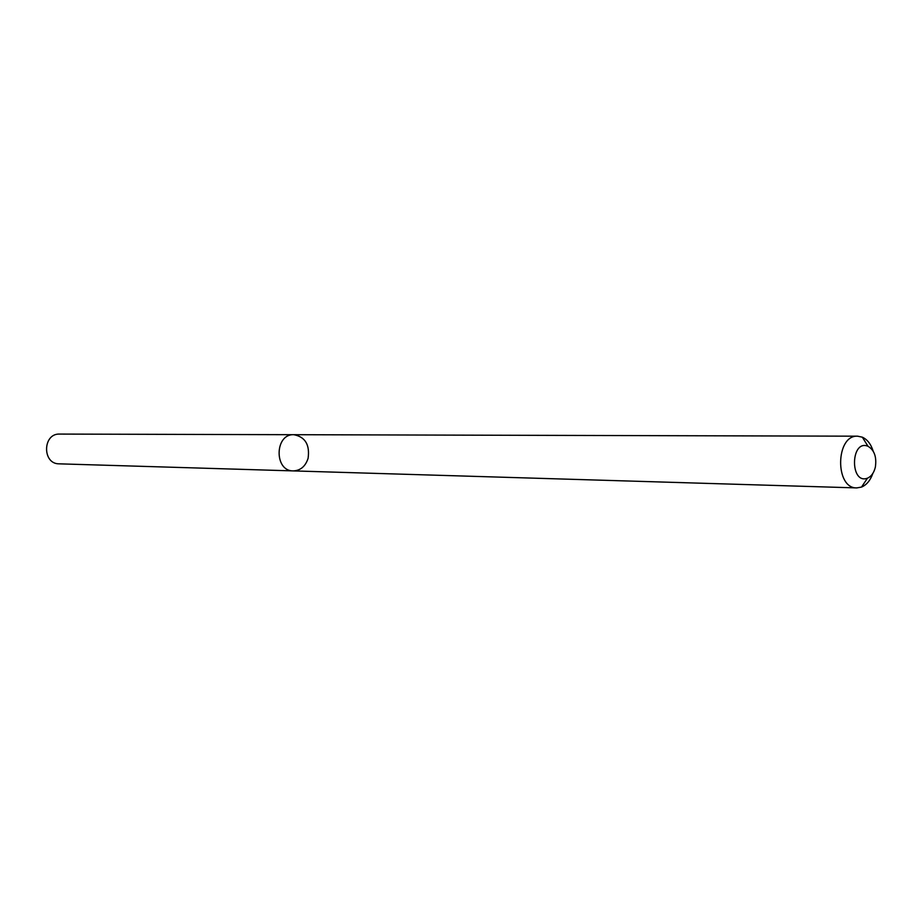 <?xml version="1.0" encoding="UTF-8"?>
<svg xmlns="http://www.w3.org/2000/svg" width="922" height="922" viewBox="0 0 922 922"><rect width="100%" height="100%" fill="white"/><g stroke="black" fill="none" stroke-linecap="round" stroke-linejoin="round"><path stroke-width="1.38" d="M293.231 470.9C274.018 471.257 274.629 433.72 293.83 434.7C305.194 436.867 309.953 444.727 308.098 458.303C305.459 466.394 300.503 470.589 293.231 470.9C274.018 471.257 274.629 433.72 293.83 434.7L59.63 434.078C42.573 433.282 42.066 464.077 59.146 463.835L856.769 487.911C834.687 488.602 835.574 434.769 857.621 436.187L862.335 437.178C867.337 439.483 870.967 444.15 873.192 451.169M872.834 473.447C870.368 480.397 866.599 484.937 861.517 487.081L856.769 487.911M875.347 467.154C873.964 472.813 871.336 476.49 867.475 478.172C849.727 484.972 850.487 438.895 867.994 446.271C874.367 450.097 876.822 457.058 875.347 467.154M857.621 436.187L293.83 434.7M867.994 446.271L862.335 437.178M867.475 478.172L861.517 487.081"/></g></svg>
